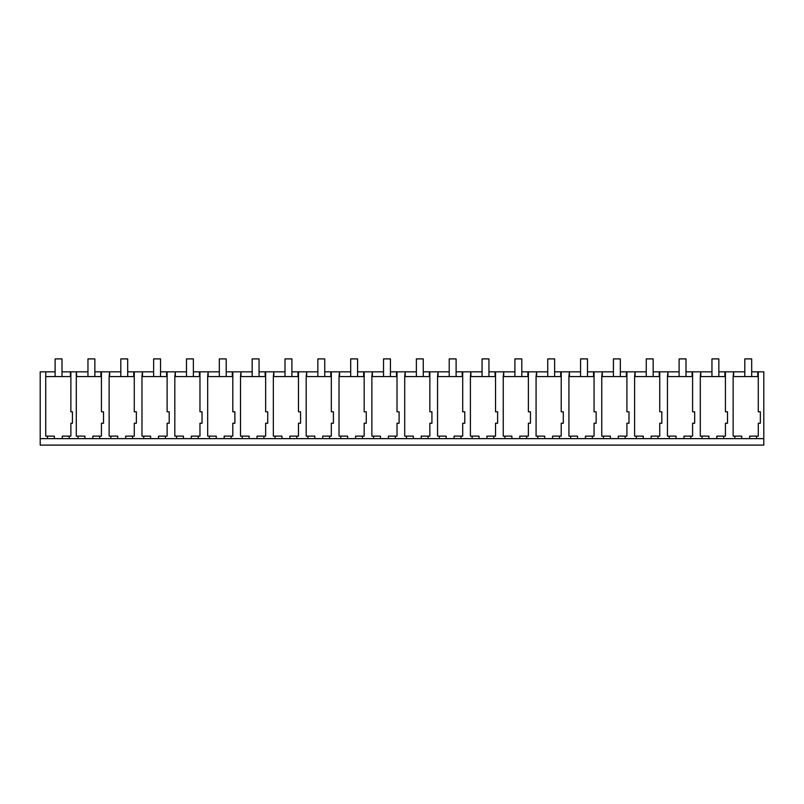 <?xml version="1.0" encoding="UTF-8"?>
<svg xmlns="http://www.w3.org/2000/svg" width="804" height="804" viewBox="0 0 804 804"><rect width="100%" height="100%" fill="white"/><g stroke="black" fill="none" stroke-linecap="round" stroke-linejoin="round"><path stroke-width="1.21" d="M40.2 438.632L47.466 438.632L47.466 436.14L54.36 436.14L54.36 438.632L763.8 438.632L763.8 445.104L40.2 445.104L40.2 371.83L55.114 371.83M45.738 371.83L45.738 436.14L47.466 436.14M47.466 438.632L54.36 438.632M45.738 376.573L70.883 376.573M62.26 438.632L62.26 436.14L70.883 436.14L70.883 423.236L72.44 423.236L72.44 411.799L70.883 411.799L70.883 371.83L62.008 371.83M734.856 438.632L734.856 436.14L733.137 436.14L733.137 376.573L758.272 376.573L758.272 371.83L751.69 371.83M76.3 376.573L101.435 376.573L101.435 371.83L94.852 371.83M110.862 438.632L110.862 436.14L109.133 436.14L109.133 376.573L134.278 376.573L134.278 371.83L127.695 371.83M143.705 438.632L143.705 436.14L141.976 436.14L141.976 376.573L167.121 376.573L167.121 371.83L160.539 371.83M176.548 438.632L176.548 436.14L174.82 436.14L174.82 376.573L199.965 376.573L199.965 371.83L193.372 371.83M209.392 438.632L209.392 436.14L207.663 436.14L207.663 376.573L232.808 376.573L232.808 371.83L226.215 371.83M242.225 438.632L242.225 436.14L240.507 436.14L240.507 376.573L265.642 376.573L265.642 371.83L259.059 371.83M275.068 438.632L275.068 436.14L273.35 436.14L273.35 376.573L298.485 376.573L298.485 371.83L291.902 371.83M307.912 438.632L307.912 436.14L306.183 436.14L306.183 376.573L331.328 376.573L331.328 371.83L324.746 371.83M340.755 438.632L340.755 436.14L339.027 436.14L339.027 376.573L364.172 376.573L364.172 371.83L357.589 371.83M373.599 438.632L373.599 436.14L371.87 436.14L371.87 376.573L397.015 376.573L397.015 371.83L390.432 371.83M406.442 438.632L406.442 436.14L404.713 436.14L404.713 376.573L429.859 376.573L429.859 371.83L423.266 371.83M439.275 438.632L439.275 436.14L437.557 436.14L437.557 376.573L462.702 376.573L462.702 371.83L456.109 371.83M472.119 438.632L472.119 436.14L470.4 436.14L470.4 376.573L495.535 376.573L495.535 371.83L488.953 371.83M504.962 438.632L504.962 436.14L503.244 436.14L503.244 376.573L528.379 376.573L528.379 371.83L521.796 371.83M537.806 438.632L537.806 436.14L536.077 436.14L536.077 376.573L561.222 376.573L561.222 371.83L554.639 371.83M570.649 438.632L570.649 436.14L568.92 436.14L568.92 376.573L594.066 376.573L594.066 371.83L587.483 371.83M603.492 438.632L603.492 436.14L601.764 436.14L601.764 376.573L626.909 376.573L626.909 371.83L620.326 371.83M636.336 438.632L636.336 436.14L634.607 436.14L634.607 376.573L659.752 376.573L659.752 371.83L653.16 371.83M669.169 438.632L669.169 436.14L667.451 436.14L667.451 376.573L692.596 376.573L692.596 371.83L686.003 371.83M702.013 438.632L702.013 436.14L700.294 436.14L700.294 376.573L725.429 376.573M733.63 376.573L733.63 371.83L733.137 376.573M733.63 371.83L744.795 371.83M76.792 376.573L76.3 371.83L76.3 436.14L84.912 436.14L84.912 438.632M76.792 371.83L87.958 371.83M109.635 376.573L109.635 371.83L109.133 376.573M109.635 371.83L120.801 371.83M142.479 376.573L142.479 371.83L141.976 376.573M142.479 371.83L153.634 371.83M175.322 376.573L175.322 371.83L174.82 376.573M175.322 371.83L186.478 371.83M208.156 376.573L208.156 371.83L207.663 376.573M208.156 371.83L219.321 371.83M240.999 376.573L240.999 371.83L240.507 376.573M240.999 371.83L252.165 371.83M273.842 376.573L273.842 371.83L273.35 376.573M273.842 371.83L285.008 371.83M306.686 376.573L306.686 371.83L306.183 376.573M306.686 371.83L317.851 371.83M339.529 376.573L339.529 371.83L339.027 376.573M339.529 371.83L350.695 371.83M372.373 376.573L372.373 371.83L371.87 376.573M372.373 371.83L383.528 371.83M405.206 376.573L405.206 371.83L404.713 376.573M405.206 371.83L416.371 371.83M438.049 376.573L438.049 371.83L437.557 376.573M438.049 371.83L449.215 371.83M470.893 376.573L470.893 371.83L470.4 376.573M470.893 371.83L482.058 371.83M503.736 376.573L503.736 371.83L503.244 376.573M503.736 371.83L514.902 371.83M536.58 376.573L536.58 371.83L536.077 376.573M536.58 371.83L547.745 371.83M569.423 376.573L569.423 371.83L568.92 376.573M569.423 371.83L580.578 371.83M602.266 376.573L602.266 371.83L601.764 376.573M602.266 371.83L613.422 371.83M635.1 376.573L635.1 371.83L634.607 376.573M635.1 371.83L646.265 371.83M667.943 376.573L667.943 371.83L667.451 376.573M667.943 371.83L679.109 371.83M700.786 376.573L700.786 371.83L700.294 376.573M700.786 371.83L711.952 371.83M718.846 371.83L733.137 371.83M69.154 438.632L69.154 436.14M78.018 438.632L78.018 436.14M70.883 371.83L76.3 371.83M70.37 376.573L70.37 371.83M758.272 371.83L763.8 371.83L763.8 438.632M758.272 376.573L758.272 411.799L760.353 411.799L760.353 423.236L758.272 423.236L758.272 436.14L756.554 436.14L756.554 438.632M757.77 376.573L757.77 371.83M749.66 438.632L749.66 436.14L756.554 436.14M725.429 371.83L725.429 411.799L727.509 411.799L727.509 423.236L725.429 423.236L725.429 436.14L723.711 436.14L723.711 438.632M741.75 438.632L741.75 436.14L734.856 436.14M724.927 376.573L724.927 371.83M92.822 438.632L92.822 436.14L101.435 436.14L101.435 423.236L103.515 423.236L103.515 411.799L101.435 411.799L101.435 376.573M99.716 438.632L99.716 436.14M101.435 371.83L109.133 371.83M100.932 376.573L100.932 371.83M125.665 438.632L125.665 436.14L134.278 436.14L134.278 423.236L136.358 423.236L136.358 411.799L134.278 411.799L134.278 376.573M132.559 438.632L132.559 436.14M117.756 438.632L117.756 436.14L110.862 436.14M134.278 371.83L141.976 371.83M133.765 376.573L133.765 371.83M158.499 438.632L158.499 436.14L167.121 436.14L167.121 423.236L169.202 423.236L169.202 411.799L167.121 411.799L167.121 376.573M165.403 438.632L165.403 436.14M150.599 438.632L150.599 436.14L143.705 436.14M167.121 371.83L174.82 371.83M166.609 376.573L166.609 371.83M191.342 438.632L191.342 436.14L199.965 436.14L199.965 423.236L202.035 423.236L202.035 411.799L199.965 411.799L199.965 376.573M198.236 438.632L198.236 436.14M183.443 438.632L183.443 436.14L176.548 436.14M199.965 371.83L207.663 371.83M199.452 376.573L199.452 371.83M224.185 438.632L224.185 436.14L232.808 436.14L232.808 423.236L234.879 423.236L234.879 411.799L232.808 411.799L232.808 376.573M231.08 438.632L231.08 436.14M216.286 438.632L216.286 436.14L209.392 436.14M232.808 371.83L240.507 371.83M232.296 376.573L232.296 371.83M257.029 438.632L257.029 436.14L265.642 436.14L265.642 423.236L267.722 423.236L267.722 411.799L265.642 411.799L265.642 376.573M263.923 438.632L263.923 436.14M249.129 438.632L249.129 436.14L242.225 436.14M265.642 371.83L273.35 371.83M265.139 376.573L265.139 371.83M289.872 438.632L289.872 436.14L298.485 436.14L298.485 423.236L300.565 423.236L300.565 411.799L298.485 411.799L298.485 376.573M296.766 438.632L296.766 436.14M281.963 438.632L281.963 436.14L275.068 436.14M298.485 371.83L306.183 371.83M297.982 376.573L297.982 371.83M322.716 438.632L322.716 436.14L331.328 436.14L331.328 423.236L333.409 423.236L333.409 411.799L331.328 411.799L331.328 376.573M329.61 438.632L329.61 436.14M314.806 438.632L314.806 436.14L307.912 436.14M331.328 371.83L339.027 371.83M330.826 376.573L330.826 371.83M355.559 438.632L355.559 436.14L364.172 436.14L364.172 423.236L366.252 423.236L366.252 411.799L364.172 411.799L364.172 376.573M362.453 438.632L362.453 436.14M347.65 438.632L347.65 436.14L340.755 436.14M364.172 371.83L371.87 371.83M363.659 376.573L363.659 371.83M388.392 438.632L388.392 436.14L397.015 436.14L397.015 423.236L399.096 423.236L399.096 411.799L397.015 411.799L397.015 376.573M395.297 438.632L395.297 436.14M380.493 438.632L380.493 436.14L373.599 436.14M397.015 371.83L404.713 371.83M396.503 376.573L396.503 371.83M421.236 438.632L421.236 436.14L429.859 436.14L429.859 423.236L431.929 423.236L431.929 411.799L429.859 411.799L429.859 376.573M428.13 438.632L428.13 436.14M413.336 438.632L413.336 436.14L406.442 436.14M429.859 371.83L437.557 371.83M429.346 376.573L429.346 371.83M454.079 438.632L454.079 436.14L462.702 436.14L462.702 423.236L464.772 423.236L464.772 411.799L462.702 411.799L462.702 376.573M460.973 438.632L460.973 436.14M446.18 438.632L446.18 436.14L439.275 436.14M462.702 371.83L470.4 371.83M462.189 376.573L462.189 371.83M486.922 438.632L486.922 436.14L495.535 436.14L495.535 423.236L497.616 423.236L497.616 411.799L495.535 411.799L495.535 376.573M493.817 438.632L493.817 436.14M479.023 438.632L479.023 436.14L472.119 436.14M495.535 371.83L503.244 371.83M495.033 376.573L495.033 371.83M519.766 438.632L519.766 436.14L528.379 436.14L528.379 423.236L530.459 423.236L530.459 411.799L528.379 411.799L528.379 376.573M526.66 438.632L526.66 436.14M511.857 438.632L511.857 436.14L504.962 436.14M528.379 371.83L536.077 371.83M527.876 376.573L527.876 371.83M552.609 438.632L552.609 436.14L561.222 436.14L561.222 423.236L563.302 423.236L563.302 411.799L561.222 411.799L561.222 376.573M559.504 438.632L559.504 436.14M544.7 438.632L544.7 436.14L537.806 436.14M561.222 371.83L568.92 371.83M560.71 376.573L560.71 371.83M585.453 438.632L585.453 436.14L594.066 436.14L594.066 423.236L596.146 423.236L596.146 411.799L594.066 411.799L594.066 376.573M592.347 438.632L592.347 436.14M577.543 438.632L577.543 436.14L570.649 436.14M594.066 371.83L601.764 371.83M593.553 376.573L593.553 371.83M618.286 438.632L618.286 436.14L626.909 436.14L626.909 423.236L628.989 423.236L628.989 411.799L626.909 411.799L626.909 376.573M625.19 438.632L625.19 436.14M610.387 438.632L610.387 436.14L603.492 436.14M626.909 371.83L634.607 371.83M626.396 376.573L626.396 371.83M651.129 438.632L651.129 436.14L659.752 436.14L659.752 423.236L661.823 423.236L661.823 411.799L659.752 411.799L659.752 376.573M658.024 438.632L658.024 436.14M643.23 438.632L643.23 436.14L636.336 436.14M659.752 371.83L667.451 371.83M659.24 376.573L659.24 371.83M683.973 438.632L683.973 436.14L692.596 436.14L692.596 423.236L694.666 423.236L694.666 411.799L692.596 411.799L692.596 376.573M690.867 438.632L690.867 436.14M676.074 438.632L676.074 436.14L669.169 436.14M692.596 371.83L700.294 371.83M692.083 376.573L692.083 371.83M716.816 438.632L716.816 436.14L723.711 436.14M708.907 438.632L708.907 436.14L702.013 436.14M62.008 376.573L62.008 358.896L55.114 358.896L55.114 376.573M94.852 376.573L94.852 358.896L87.958 358.896L87.958 376.573M127.695 376.573L127.695 358.896L120.801 358.896L120.801 376.573M160.539 376.573L160.539 358.896L153.634 358.896L153.634 376.573M193.372 376.573L193.372 358.896L186.478 358.896L186.478 376.573M226.215 376.573L226.215 358.896L219.321 358.896L219.321 376.573M259.059 376.573L259.059 358.896L252.165 358.896L252.165 376.573M291.902 376.573L291.902 358.896L285.008 358.896L285.008 376.573M324.746 376.573L324.746 358.896L317.851 358.896L317.851 376.573M357.589 376.573L357.589 358.896L350.695 358.896L350.695 376.573M390.432 376.573L390.432 358.896L383.528 358.896L383.528 376.573M423.266 376.573L423.266 358.896L416.371 358.896L416.371 376.573M456.109 376.573L456.109 358.896L449.215 358.896L449.215 376.573M488.953 376.573L488.953 358.896L482.058 358.896L482.058 376.573M521.796 376.573L521.796 358.896L514.902 358.896L514.902 376.573M554.639 376.573L554.639 358.896L547.745 358.896L547.745 376.573M587.483 376.573L587.483 358.896L580.578 358.896L580.578 376.573M620.326 376.573L620.326 358.896L613.422 358.896L613.422 376.573M653.16 376.573L653.16 358.896L646.265 358.896L646.265 376.573M686.003 376.573L686.003 358.896L679.109 358.896L679.109 376.573M718.846 376.573L718.846 358.896L711.952 358.896L711.952 376.573M751.69 376.573L751.69 358.896L744.795 358.896L744.795 376.573"/></g></svg>
